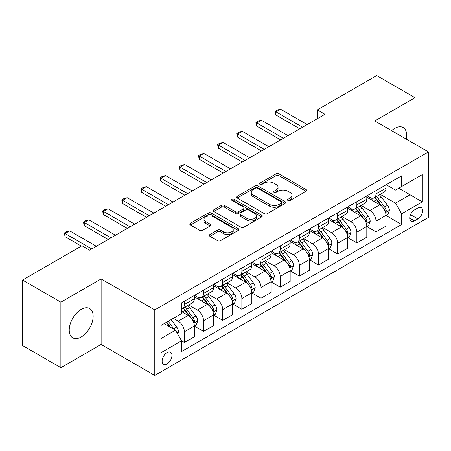 <?xml version="1.0" encoding="UTF-8"?>
<svg xmlns="http://www.w3.org/2000/svg" width="451" height="451" viewBox="0 0 451 451"><rect width="100%" height="100%" fill="white"/><g stroke="black" fill="none" stroke-linecap="round" stroke-linejoin="round"><path stroke-width="0.68" d="M287.98 200.498A1.488 0.863 0 0 0 290.089 200.498L306.077 191.263A2.131 1.229 0 0 0 306.703 190.395A2.131 1.229 0 0 0 306.077 189.527L278.989 173.889A2.131 1.229 0 0 0 275.978 173.889L259.99 183.123A1.488 0.863 0 0 0 259.55 183.732A1.488 0.863 0 0 0 259.99 184.335A1.488 0.863 0 0 0 262.099 184.335L264.168 183.14A6.81 3.929 0 0 1 273.796 183.14L276.051 184.448A6.81 3.929 0 0 1 278.047 187.227A6.81 3.929 0 0 1 276.051 190.006L273.982 191.201A1.488 0.863 0 0 0 273.548 191.81A1.488 0.863 0 0 0 273.982 192.419A1.488 0.863 0 0 0 276.091 192.419L278.16 191.224A6.81 3.929 0 0 1 287.794 191.224L290.049 192.526A6.81 3.929 0 0 1 292.045 195.306A6.81 3.929 0 0 1 290.049 198.085L287.98 199.28A1.488 0.863 0 0 0 287.546 199.889A1.488 0.863 0 0 0 287.98 200.498L287.98 199.28M81.191 337.01A16.912 9.764 120 0 0 92.241 322.104A16.912 9.764 120 0 0 89.648 308.552A16.912 9.764 120 0 0 81.191 309.392A16.912 9.764 120 0 0 70.142 324.292A16.912 9.764 120 0 0 72.735 337.844A16.912 9.764 120 0 0 81.191 337.01M406.266 139.117A16.912 9.764 120 0 0 403.177 127.537A16.912 9.764 120 0 0 394.721 128.377A16.912 9.764 120 0 0 391.609 130.649M167.05 363.918A6.94 4.008 120 0 0 171.583 357.801A6.94 4.008 120 0 0 170.517 352.242A6.94 4.008 120 0 0 167.05 352.586A6.94 4.008 120 0 0 162.518 358.703A6.94 4.008 120 0 0 163.578 364.261A6.94 4.008 120 0 0 167.05 363.918M209.912 234.537A2.131 1.229 0 0 0 209.292 235.405A2.131 1.229 0 0 0 209.912 236.273L217.512 240.659A2.131 1.229 0 0 0 220.522 240.659L238.28 230.405A2.131 1.229 0 0 0 238.906 229.536A2.131 1.229 0 0 0 238.28 228.668L211.192 213.03A2.131 1.229 0 0 0 208.182 213.03L190.429 223.284A2.131 1.229 0 0 0 189.803 224.153A2.131 1.229 0 0 0 190.429 225.021L199.607 230.32A2.131 1.229 0 0 0 202.617 230.32L210.217 225.934A2.131 1.229 0 0 0 210.837 225.066A2.131 1.229 0 0 0 210.217 224.198L205.662 221.565A5.694 3.287 0 0 1 203.999 219.242A5.694 3.287 0 0 1 207.511 216.204A5.694 3.287 0 0 1 213.712 216.92L231.549 227.214A5.694 3.287 0 0 1 233.212 229.536A5.694 3.287 0 0 1 229.7 232.575A5.694 3.287 0 0 1 223.499 231.865L220.522 230.145A2.131 1.229 0 0 0 217.512 230.145L209.912 234.537L209.912 236.273M101.125 278.938L60.879 302.176L22.55 280.048L22.55 345.551L60.879 367.678L101.125 344.446L154.783 375.424L154.783 309.922L101.125 278.938L101.125 344.446M415.033 144.173L415.033 97.704L374.792 120.941L428.45 151.919L154.783 309.922M415.033 97.704L376.709 75.576L317.295 109.875L317.295 118.726M22.55 280.048L81.958 245.75L89.625 250.175L324.962 114.3L317.295 109.875M264.314 213.639A2.131 1.229 0 0 0 267.325 213.639L285.083 203.384A2.131 1.229 0 0 0 285.709 202.516A2.131 1.229 0 0 0 285.083 201.648L257.995 186.009A2.131 1.229 0 0 0 254.984 186.009L237.226 196.264A2.131 1.229 0 0 0 236.606 197.132A2.131 1.229 0 0 0 237.226 198L264.314 213.639M232.631 200.819A1.488 0.863 0 0 1 234.142 201.028L234.142 199.257L261.681 215.161A2.131 1.229 0 0 1 262.307 216.029A2.131 1.229 0 0 1 261.681 216.897L243.923 227.152A2.131 1.229 0 0 1 240.913 227.152L213.825 211.508L213.825 209.771A2.131 1.229 0 0 0 213.205 210.64A2.131 1.229 0 0 0 213.825 211.508M213.825 209.771L221.43 205.385A2.131 1.229 0 0 1 224.435 205.385L235.422 211.728A2.131 1.229 0 0 0 238.432 211.728L243.472 208.819A2.131 1.229 0 0 0 244.098 207.95A2.131 1.229 0 0 0 243.472 207.077L232.034 200.475A1.488 0.863 0 0 1 231.6 199.866A1.488 0.863 0 0 1 232.519 199.071A1.488 0.863 0 0 1 234.142 199.257M417.874 207.95L414.497 209.901A6.72 3.879 120 0 0 410.106 215.82A6.72 3.879 120 0 0 411.137 221.21A6.72 3.879 120 0 0 414.497 220.877L417.874 218.927A6.72 3.879 120 0 0 422.26 213.007A6.72 3.879 120 0 0 421.234 207.618A6.72 3.879 120 0 0 417.874 207.95M154.783 375.424L428.45 217.421L428.45 151.919M386.214 184.718L395.488 190.074L401.621 186.534L401.621 175.822L181.612 302.841L181.612 313.552L160.917 325.498L160.917 352.761L181.612 340.815L181.612 351.526L401.621 224.502L401.621 213.797L395.488 203.17L380.244 194.37M401.621 186.534L422.316 174.582L422.316 201.845L401.621 213.797M60.879 302.176L60.879 367.678M398.707 188.214L410.055 194.764L410.055 181.663L422.316 174.582M395.488 203.17L410.055 194.764L422.316 201.845M160.917 338.6L175.478 330.194L164.136 323.643M181.612 340.9L184.374 342.495L184.374 331.784A8.67 5.006 -120 0 0 178.241 321.163L173.336 318.333M184.374 342.495L194.342 336.739L194.342 326.034A8.67 5.006 -120 0 0 188.208 315.407L181.612 311.602M194.567 326.253L203.536 331.429L203.536 320.723A8.67 5.006 -120 0 0 197.403 310.096L188.603 305.017M203.536 331.429L213.503 325.678L213.503 314.967A8.67 5.006 -120 0 0 207.37 304.346L194.342 296.82M213.735 315.187L222.704 320.368L222.704 309.657A8.67 5.006 -120 0 0 216.57 299.036L207.764 293.951M222.704 320.368L232.665 314.612L232.665 303.901A8.67 5.006 -120 0 0 226.537 293.28L213.503 285.759M232.896 304.126L241.866 309.301L241.866 298.59A8.67 5.006 -120 0 0 235.732 287.969L226.926 282.884M241.866 309.301L251.833 303.551L251.833 292.84A8.67 5.006 -120 0 0 245.699 282.219L232.665 274.693M252.064 293.06L261.033 298.235L261.033 287.529A8.67 5.006 -120 0 0 254.9 276.903L246.094 271.823M261.033 298.235L270.995 292.485L270.995 281.774A8.67 5.006 -120 0 0 264.861 271.152L251.833 263.626M271.226 281.993L280.195 287.174L280.195 276.463A8.67 5.006 -120 0 0 274.061 265.842L265.256 260.757M280.195 287.174L290.162 281.418L290.162 270.707A8.67 5.006 -120 0 0 284.029 260.086L270.995 252.566M290.388 270.933L299.357 276.108L299.357 265.397A8.67 5.006 -120 0 0 293.229 254.776L284.423 249.691M299.357 276.108L309.324 270.358L309.324 259.646A8.67 5.006 -120 0 0 303.19 249.025L290.162 241.499M309.555 259.866L318.524 265.047L318.524 254.336A8.67 5.006 -120 0 0 312.391 243.715L303.585 238.63M318.524 265.047L328.491 259.291L328.491 248.58A8.67 5.006 -120 0 0 322.358 237.959L309.324 230.433M328.717 248.8L337.686 253.981L337.686 243.269A8.67 5.006 -120 0 0 331.553 232.648L322.753 227.563M337.686 253.981L347.653 248.225L347.653 237.514A8.67 5.006 -120 0 0 341.52 226.892L328.491 219.372M347.884 237.739L356.854 242.914L356.854 232.203A8.67 5.006 -120 0 0 350.72 221.582L341.914 216.497M356.854 242.914L366.815 237.164L366.815 226.453A8.67 5.006 -120 0 0 360.687 215.832L347.653 208.306M367.046 226.673L376.016 231.853L376.016 221.142A8.67 5.006 -120 0 0 369.882 210.521L361.076 205.436M376.016 231.853L385.983 226.098L385.983 215.386A8.67 5.006 -120 0 0 379.849 204.765L366.815 197.239M367.046 195.779L369.882 197.42A8.67 5.006 -120 0 0 374.223 197.848A8.67 5.006 -120 0 0 376.016 193.879L376.016 190.604M347.884 206.846L350.72 208.48A8.67 5.006 -120 0 0 355.055 208.914A8.67 5.006 -120 0 0 356.854 204.94L356.854 201.665M328.717 217.912L331.553 219.547A8.67 5.006 -120 0 0 335.894 219.975A8.67 5.006 -120 0 0 337.686 216.006L337.686 212.731M309.555 228.973L312.391 230.613A8.67 5.006 -120 0 0 316.726 231.042A8.67 5.006 -120 0 0 318.524 227.073L318.524 223.797M290.388 240.039L293.229 241.674A8.67 5.006 -120 0 0 297.564 242.108A8.67 5.006 -120 0 0 299.357 238.134L299.357 234.858M271.226 251.106L274.061 252.74A8.67 5.006 -120 0 0 278.397 253.169A8.67 5.006 -120 0 0 280.195 249.2L280.195 245.925M252.064 262.166L254.9 263.807A8.67 5.006 -120 0 0 259.235 264.235A8.67 5.006 -120 0 0 261.033 260.266L261.033 256.991M232.896 273.233L235.732 274.868A8.67 5.006 -120 0 0 240.067 275.296A8.67 5.006 -120 0 0 241.866 271.327L241.866 268.052M213.735 284.293L216.57 285.934A8.67 5.006 -120 0 0 220.905 286.362A8.67 5.006 -120 0 0 222.704 282.394L222.704 279.118M194.567 295.36L197.403 297A8.67 5.006 -120 0 0 201.744 297.429A8.67 5.006 -120 0 0 203.536 293.46L203.536 290.185M386.214 215.606L401.621 224.502M374.223 197.848L384.184 192.092A8.67 5.006 -120 0 0 385.983 188.123L385.983 184.848M355.055 208.914L365.022 203.159A8.67 5.006 -120 0 0 366.815 199.19L366.815 195.914M335.894 219.975L345.855 214.225A8.67 5.006 -120 0 0 347.653 210.251L347.653 206.975M316.726 231.042L326.693 225.286A8.67 5.006 -120 0 0 328.491 221.317L328.491 218.042M297.564 242.108L307.531 236.352A8.67 5.006 -120 0 0 309.324 232.383L309.324 229.108M278.397 253.169L288.364 247.419A8.67 5.006 -120 0 0 290.162 243.444L290.162 240.169M259.235 264.235L269.202 258.479A8.67 5.006 -120 0 0 270.995 254.511L270.995 251.235M240.067 275.296L250.034 269.546A8.67 5.006 -120 0 0 251.833 265.577L251.833 262.302M220.905 286.362L230.873 280.612A8.67 5.006 -120 0 0 232.665 276.638L232.665 273.362M201.744 297.429L211.705 291.673A8.67 5.006 -120 0 0 213.503 287.704L213.503 284.429M181.612 308.845A8.67 5.006 -120 0 0 182.576 308.49L192.543 302.739A8.67 5.006 -120 0 0 194.342 298.771L194.342 295.495M182.576 308.49A8.67 5.006 -120 0 0 184.374 304.521L184.374 301.245M175.478 330.194L181.612 340.815M288.578 200.706L290.049 199.855A6.81 3.929 0 0 0 292.045 197.076L292.045 195.306M278.047 187.227L278.047 188.997A6.81 3.929 0 0 1 276.051 191.776L274.58 192.628M306.049 191.28L278.989 175.659A2.131 1.229 0 0 0 275.978 175.659L260.582 184.549M285.055 203.401L257.995 187.779A2.131 1.229 0 0 0 254.984 187.779L237.254 198.017M281.323 203.125A1.488 0.863 0 0 0 281.757 202.516A1.488 0.863 0 0 0 281.323 201.907L257.544 188.18A1.488 0.863 0 0 0 255.435 188.18L253.253 189.443A6.81 3.929 0 0 0 251.258 192.222A6.81 3.929 0 0 0 253.253 195.001L269.506 204.388A6.81 3.929 0 0 0 279.141 204.388L281.323 203.125L281.323 204.895A1.488 0.863 0 0 0 281.757 204.286L281.757 202.516M251.258 192.222L251.258 193.992A6.81 3.929 0 0 0 253.253 196.771L253.253 195.001M281.323 204.895L279.141 206.158A6.81 3.929 0 0 1 269.506 206.158L253.253 196.771M213.853 211.525L221.43 207.156L221.43 205.385M244.098 207.95L244.098 209.721A2.131 1.229 0 0 1 243.472 210.589L238.432 213.498A2.131 1.229 0 0 1 235.422 213.498L224.435 207.156A2.131 1.229 0 0 0 221.43 207.156M234.142 201.028L261.653 216.914M246.821 218.307A5.694 3.287 0 0 0 253.028 219.023A5.694 3.287 0 0 0 256.54 215.984A5.694 3.287 0 0 0 254.871 213.661L248.591 210.031A2.131 1.229 0 0 0 245.581 210.031L240.541 212.945A2.131 1.229 0 0 0 239.915 213.813A2.131 1.229 0 0 0 240.541 214.682L246.821 218.307L246.821 220.077A5.694 3.287 0 0 0 253.028 220.793A5.694 3.287 0 0 0 256.54 217.754L256.54 215.984M239.915 213.813L239.915 215.584A2.131 1.229 0 0 0 240.541 216.452L240.541 214.682M246.821 220.077L240.541 216.452M233.212 229.536L233.212 231.307A5.694 3.287 0 0 1 229.7 234.345A5.694 3.287 0 0 1 223.499 233.635L220.522 231.915A2.131 1.229 0 0 0 217.512 231.915L209.94 236.29M203.999 219.242L203.999 221.013A5.694 3.287 0 0 0 205.662 223.335L205.662 221.565M210.189 225.951L205.662 223.335M238.252 230.422L211.192 214.8A2.131 1.229 0 0 0 208.182 214.8L190.457 225.038M385.983 215.741L387.821 214.682L389.354 210.251A5.745 3.315 -120 0 0 387.522 205.363L381.258 196.997A16.586 9.578 -120 0 0 379.449 194.832M373.214 200.937A16.586 9.578 -120 0 0 369.82 197.38M385.458 212.224L386.129 211.502L386.253 210.499A5.745 3.315 -120 0 0 384.607 207.043L378.344 198.682A16.586 9.578 -120 0 0 376.534 196.512M374.99 197.403A13.767 7.949 60 0 1 377.25 199.973L382.549 207.048M374.696 197.577A16.586 9.578 60 0 1 376.506 199.742L380.667 205.301M302.582 127.227L275.905 111.825L275.905 115.011L275.059 111.335L277.359 110.01L280.499 109.17L307.176 124.572M299.819 128.817L275.905 115.011M280.499 109.17L275.905 111.825L275.059 111.335M366.815 226.808L368.659 225.742L370.192 221.317A5.745 3.315 -120 0 0 368.354 216.424L362.091 208.063A16.586 9.578 -120 0 0 360.281 205.893M354.052 211.998A16.586 9.578 -120 0 0 350.658 208.447M366.297 223.284L366.962 222.563L367.086 221.565A5.745 3.315 -120 0 0 365.445 218.109L359.176 209.743A16.586 9.578 -120 0 0 357.367 207.578M355.828 208.469A13.767 7.949 60 0 1 358.088 211.04L363.388 218.115M355.529 208.638A16.586 9.578 60 0 1 357.339 210.809L361.505 216.367M347.653 237.869L349.491 236.809L351.025 232.383A5.745 3.315 -120 0 0 349.192 227.49L342.929 219.13A16.586 9.578 -120 0 0 341.119 216.959M334.89 223.065A16.586 9.578 -120 0 0 331.491 219.513M347.129 234.351L347.8 233.629L347.924 232.626A5.745 3.315 -120 0 0 346.278 229.17L340.015 220.81A16.586 9.578 -120 0 0 338.205 218.639M336.66 219.53A13.767 7.949 60 0 1 338.921 222.101L344.22 229.181M336.367 219.705A16.586 9.578 60 0 1 338.177 221.869L342.337 227.428M328.491 248.935L330.329 247.875L331.863 243.444A5.745 3.315 -120 0 0 330.025 238.556L323.762 230.19A16.586 9.578 -120 0 0 321.952 228.026M315.723 234.131A16.586 9.578 -120 0 0 312.329 230.574M327.967 245.417L328.632 244.696L328.762 243.692A5.745 3.315 -120 0 0 327.116 240.236L320.853 231.87A16.586 9.578 -120 0 0 319.043 229.706M317.498 230.596A13.767 7.949 60 0 1 319.759 233.167L325.058 240.242M317.2 230.765A16.586 9.578 60 0 1 319.009 232.936L323.175 238.494M283.414 138.288L256.737 122.886L256.737 126.077L255.897 122.401L258.192 121.071L261.338 120.231L288.014 135.633M280.657 139.883L256.737 126.077M261.338 120.231L256.737 122.886L255.897 122.401M264.252 149.354L237.576 133.953L237.576 137.138L236.73 133.468L239.03 132.137L242.176 131.297L268.847 146.699M261.49 150.95L237.576 137.138M242.176 131.297L237.576 133.953L236.73 133.468M245.085 160.421L218.408 145.019L218.408 148.204L217.568 144.529L219.868 143.204L223.008 142.364L249.685 157.765M242.328 162.01L218.408 148.204M223.008 142.364L218.408 145.019L217.568 144.529M309.324 260.001L311.162 258.936L312.695 254.511A5.745 3.315 -120 0 0 310.863 249.617L304.6 241.257A16.586 9.578 -120 0 0 302.79 239.086M296.561 245.192A16.586 9.578 -120 0 0 293.161 241.64M308.8 256.478L309.471 255.756L309.595 254.753A5.745 3.315 -120 0 0 307.948 251.297L301.685 242.937A16.586 9.578 -120 0 0 299.876 240.772M298.331 241.663A13.767 7.949 60 0 1 300.591 244.233L305.896 251.308M298.038 241.832A16.586 9.578 60 0 1 299.847 244.002L304.013 249.561M225.923 171.481L199.246 156.08L199.246 159.271L198.401 155.595L200.701 154.265L203.846 153.425L230.523 168.826M223.16 173.077L199.246 159.271M203.846 153.425L199.246 156.08L198.401 155.595M290.162 271.062L292 270.002L293.533 265.577A5.745 3.315 -120 0 0 291.701 260.684L285.432 252.318A16.586 9.578 -120 0 0 283.623 250.153M277.393 256.258A16.586 9.578 -120 0 0 273.999 252.707M289.638 267.544L290.303 266.823L290.433 265.819A5.745 3.315 -120 0 0 288.787 262.364L282.523 254.003A16.586 9.578 -120 0 0 280.714 251.833M279.169 252.723A13.767 7.949 60 0 1 281.43 255.294L286.729 262.369M278.87 252.898A16.586 9.578 60 0 1 280.68 255.063L284.846 260.622M270.995 282.129L272.838 281.063L274.366 276.638A5.745 3.315 -120 0 0 272.534 271.744L266.27 263.384A16.586 9.578 -120 0 0 264.461 261.219M258.231 267.325A16.586 9.578 -120 0 0 254.832 263.767M270.47 278.611L271.141 277.889L271.265 276.886A5.745 3.315 -120 0 0 269.619 273.43L263.356 265.064A16.586 9.578 -120 0 0 261.546 262.899M260.001 263.79A13.767 7.949 60 0 1 262.262 266.361L267.567 273.436M259.708 263.959A16.586 9.578 60 0 1 261.518 266.129L265.684 271.688M251.833 293.195L253.671 292.13L255.204 287.704A5.745 3.315 -120 0 0 253.372 282.811L247.109 274.45A16.586 9.578 -120 0 0 245.299 272.28M239.064 278.385A16.586 9.578 -120 0 0 235.67 274.834M251.308 289.672L251.974 288.95L252.103 287.947A5.745 3.315 -120 0 0 250.457 284.491L244.194 276.13A16.586 9.578 -120 0 0 242.384 273.966M240.84 274.856A13.767 7.949 60 0 1 243.1 277.421L248.4 284.502M240.541 275.025A16.586 9.578 60 0 1 242.356 277.19L246.517 282.754M206.755 182.548L180.079 167.146L180.079 170.331L179.239 166.661L181.539 165.331L184.679 164.491L211.356 179.893M203.999 184.143L180.079 170.331M184.679 164.491L180.079 167.146L179.239 166.661M187.593 193.614L160.917 178.213L160.917 181.398L160.071 177.722L162.371 176.397L165.517 175.557L192.194 190.959M184.831 195.204L160.917 181.398M165.517 175.557L160.917 178.213L160.071 177.722M168.426 204.675L141.749 189.273L141.749 192.459L140.909 188.789L143.209 187.458L146.35 186.618L173.026 202.02M165.669 206.27L141.749 192.459M146.35 186.618L141.749 189.273L140.909 188.789M232.665 304.256L234.509 303.196L236.042 298.771A5.745 3.315 -120 0 0 234.204 293.877L227.941 285.511A16.586 9.578 -120 0 0 226.131 283.346M219.902 289.452A16.586 9.578 -120 0 0 216.508 285.895M232.147 300.738L232.812 300.016L232.936 299.013A5.745 3.315 -120 0 0 231.295 295.557L225.026 287.197A16.586 9.578 -120 0 0 223.217 285.026M221.678 285.917A13.767 7.949 60 0 1 223.933 288.488L229.238 295.563M221.379 286.092A16.586 9.578 60 0 1 223.189 288.257L227.355 293.815M149.264 215.741L122.587 200.34L122.587 203.525L121.742 199.855L124.042 198.525L127.188 197.685L153.864 213.086M146.507 217.331L122.587 203.525M127.188 197.685L122.587 200.34L121.742 199.855M213.503 315.322L215.341 314.257L216.875 309.831A5.745 3.315 -120 0 0 215.042 304.938L208.779 296.578A16.586 9.578 -120 0 0 206.97 294.413M200.74 300.518A16.586 9.578 -120 0 0 197.341 296.961M212.979 311.804L213.65 311.083L213.774 310.079A5.745 3.315 -120 0 0 212.128 306.624L205.865 298.258A16.586 9.578 -120 0 0 204.055 296.093M202.51 296.983A13.767 7.949 60 0 1 204.771 299.554L210.07 306.629M202.217 297.153A16.586 9.578 60 0 1 204.027 299.323L208.187 304.882M130.102 226.808L103.426 211.406L103.426 214.591L102.58 210.916L104.88 209.591L108.02 208.745L134.697 224.147M127.34 228.398L103.426 214.591M108.02 208.745L103.426 211.406L102.58 210.916M194.342 326.383L196.179 325.323L197.713 320.898A5.745 3.315 -120 0 0 195.875 316.004L189.612 307.644A16.586 9.578 -120 0 0 187.802 305.474M193.817 322.865L194.482 322.144L194.606 321.14A5.745 3.315 -120 0 0 192.966 317.684L186.703 309.324A16.586 9.578 -120 0 0 184.893 307.159M183.348 308.05A13.767 7.949 60 0 1 185.609 310.615L190.908 317.696M183.05 308.219A16.586 9.578 60 0 1 184.859 310.384L189.025 315.948M110.935 237.869L84.258 222.467L84.258 225.652L83.418 221.982L85.718 220.652L88.858 219.812L115.535 235.213M108.178 239.464L84.258 225.652M88.858 219.812L84.258 222.467L83.418 221.982M177.779 334.174L178.545 331.964A5.745 3.315 -120 0 0 176.713 327.071L171.121 319.607M174.323 329.523A5.745 3.315 -120 0 0 173.798 328.751L168.212 321.287M166.769 322.121L170.788 327.482M166.368 322.352L169.779 326.896M91.773 248.935L65.096 233.533L65.096 236.719L64.251 233.043L66.551 231.718L69.696 230.878L96.373 246.28M81.343 246.099L65.096 236.719M69.696 230.878L65.096 233.533L64.251 233.043M178.241 321.163L188.208 315.407M197.403 310.096L207.37 304.346M216.57 299.036L226.537 293.28M235.732 287.969L245.699 282.219M254.9 276.903L264.861 271.152M274.061 265.842L284.029 260.086M293.229 254.776L303.19 249.025M312.391 243.715L322.358 237.959M331.553 232.648L341.52 226.892M350.72 221.582L360.687 215.832M369.882 210.521L379.849 204.765M376.016 193.879L385.983 188.123M376.016 221.142L385.983 215.386M356.854 232.203L366.815 226.453M356.854 204.94L366.815 199.19M337.686 243.269L347.653 237.514M337.686 216.006L347.653 210.251M318.524 254.336L328.491 248.58M318.524 227.073L328.491 221.317M299.357 265.397L309.324 259.646M299.357 238.134L309.324 232.383M280.195 276.463L290.162 270.707M280.195 249.2L290.162 243.444M261.033 287.529L270.995 281.774M261.033 260.266L270.995 254.511M241.866 298.59L251.833 292.84M241.866 271.327L251.833 265.577M222.704 309.657L232.665 303.901M222.704 282.394L232.665 276.638M203.536 320.723L213.503 314.967M203.536 293.46L213.503 287.704M184.374 331.784L194.342 326.034M184.374 304.521L194.342 298.771M410.517 214.682L417.874 218.927M409.745 218.132L414.497 220.877M290.049 199.855L290.049 198.085M273.982 192.419L273.982 191.201M276.051 191.776L276.051 190.006M259.99 184.335L259.99 183.123M275.978 175.659L275.978 173.889M278.989 175.659L278.989 173.889M306.077 191.263L306.077 189.527M237.226 198L237.226 196.264M254.984 187.779L254.984 186.009M257.995 187.779L257.995 186.009M285.083 203.384L285.083 201.648M269.506 206.158L269.506 204.388M279.141 206.158L279.141 204.388M224.435 207.156L224.435 205.385M235.422 213.498L235.422 211.728M238.432 213.498L238.432 211.728M243.472 210.589L243.472 208.819M261.681 216.897L261.681 215.161M217.512 231.915L217.512 230.145M220.522 231.915L220.522 230.145M223.499 233.635L223.499 231.865M210.217 225.934L210.217 224.198M190.429 225.021L190.429 223.284M208.182 214.8L208.182 213.03M211.192 214.8L211.192 213.03M238.28 230.405L238.28 228.668M385.554 212.539L389.314 210.363M378.344 198.682L381.258 196.997M373.828 201.287L376.506 199.742M384.607 207.043L387.522 205.363M384.151 209.287L386.253 210.499M366.387 223.6L370.153 221.43M359.176 209.743L362.091 208.063M354.661 212.353L357.339 210.809M365.445 218.109L368.354 216.424M364.989 220.353L367.086 221.565M347.225 234.667L350.985 232.49M340.015 220.81L342.929 219.13M335.499 223.414L338.177 221.869M346.278 229.17L349.192 227.49M345.821 231.414L347.924 232.626M328.057 245.733L331.823 243.557M320.853 231.87L323.762 230.19M316.331 234.481L319.009 232.936M327.116 240.236L330.025 238.556M326.659 242.48L328.762 243.692M308.896 256.794L312.661 254.623M301.685 242.937L304.6 241.257M297.17 245.547L299.847 244.002M307.948 251.297L310.863 249.617M307.497 253.541L309.595 254.753M289.734 267.86L293.494 265.684M282.523 254.003L285.432 252.318M278.002 256.608L280.68 255.063M288.787 262.364L291.701 260.684M288.33 264.607L290.433 265.819M270.566 278.921L274.332 276.751M263.356 265.064L266.27 263.384M258.84 267.674L261.518 266.129M269.619 273.43L272.534 271.744M269.168 275.674L271.265 276.886M251.404 289.987L255.165 287.817M244.194 276.13L247.109 274.45M239.678 278.741L242.356 277.19M250.457 284.491L253.372 282.811M250.001 286.735L252.103 287.947M232.237 301.054L236.003 298.878M225.026 287.197L227.941 285.511M220.511 289.801L223.189 288.257M231.295 295.557L234.204 293.877M230.839 297.801L232.936 299.013M213.075 312.115L216.835 309.944M205.865 298.258L208.779 296.578M201.349 300.868L204.027 299.323M212.128 306.624L215.042 304.938M211.671 308.867L213.774 310.079M193.907 323.181L197.673 321.011M186.703 309.324L189.612 307.644M182.181 311.934L184.859 310.384M192.966 317.684L195.875 316.004M192.509 319.928L194.606 321.14M177.051 332.911L178.511 332.071M173.798 328.751L176.713 327.071"/></g></svg>
